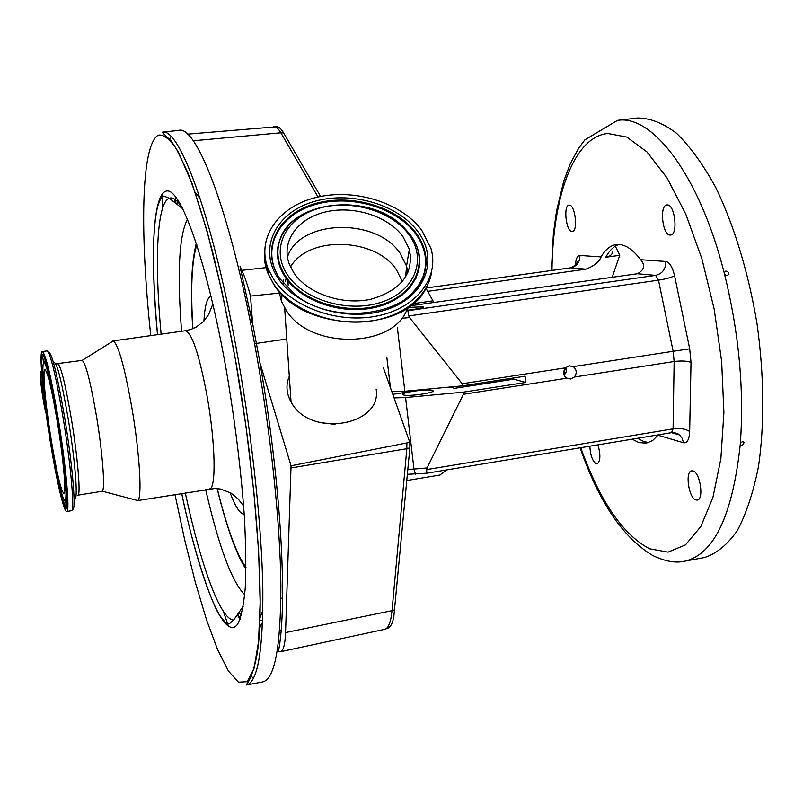 <?xml version="1.0" encoding="UTF-8"?>
<svg xmlns="http://www.w3.org/2000/svg" width="803" height="803" viewBox="0 0 803 803"><rect width="100%" height="100%" fill="white"/><g stroke="black" fill="none" stroke-linecap="round" stroke-linejoin="round"><path stroke-width="1.2" d="M175.676 196.916L174.452 202.316L175.666 196.896M293.928 272.97C307.71 293.577 342.219 305.501 370.705 299.278C401.249 290.325 414.127 273.632 409.339 249.191L402.835 236.433C387.829 215.957 353.2 205.177 325.155 212.042C297.01 218.677 280.448 242.205 289.542 264.789L293.928 272.97M421.675 230.12C401.038 202.366 354.053 187.992 316.101 197.458C277.999 206.602 255.565 238.792 268.513 269.708L273.913 279.685C292.302 307.669 339.067 324.131 377.842 315.85C416.757 307.83 439.582 277.477 430.99 248.508L421.675 230.12M278.882 291.037L281.462 301.366L285.998 309.958C309.828 350.329 395.267 348.402 407.533 307.88M289.311 376.266C285.707 384.767 286.29 393.35 291.067 402.032L291.981 403.538C311.574 437.826 382.098 425.389 376.175 389.365M409.369 288.337L409.199 287.434M319.554 422.418L335.022 424.406M383.463 367.975L409.801 442.343L291.047 465.8L259.981 363.036C281 482.081 287.835 604.8 278.42 651.404L280.367 651.735C283.359 650.912 285.085 644.528 285.557 632.573L291.047 465.8M286.771 339.017L254.561 343.664M406.88 443.417L406.85 448.706L291.057 467.938M250.506 296.096L252.594 323.468L240.027 266.576L241.793 270.33C244.734 276.613 247.635 285.206 250.506 296.096L279.163 293.095M111.908 341.777L113.223 340.964C118.332 344.326 124.565 366.75 131.953 408.215C139.792 454.046 142.362 499.416 137.604 500.52L135.978 500.088M55.849 363.819L82.207 360.386C85.821 363.528 90.548 381.987 96.41 415.773C102.664 453.022 105.384 490.041 102.192 491.185L101.891 491.316M47.698 369.28L47.548 366.339M48.28 352.095C51.583 351.383 57.103 373.546 64.822 418.574C72.943 467.677 76.586 514.352 72.25 509.202M45.821 365.576L45.691 361.862M45.671 360.698L45.661 359.915M42.278 351.553C45.731 353.932 51.091 376.547 58.358 419.377C66.107 466.453 70.122 512.344 66.719 511.491C63.969 512.585 56.571 480.736 50.469 442.764C43.111 397.856 38.775 351.363 42.278 351.553L46.975 350.891C50.539 353.25 55.959 375.844 63.246 418.644C71.015 465.69 74.92 511.561 71.397 510.728L71.347 510.738M67.412 502.517L67.171 501.724M66.86 500.64L65.886 497.067M67.291 495.822L66.569 492.972M285.557 632.573L392.035 610.651L390.991 618.079C389.585 624.905 387.468 628.669 384.647 629.341L387.588 628.267C390.338 627.484 392.396 623.76 393.781 617.105L409.881 447.813L409.801 442.343M320.578 196.464L283.589 132.907C281.11 128.701 278.812 126.643 276.704 126.764L187.43 134.161M446.789 469.906L439.833 475.045M392.787 394.313L424.887 389.375M415.492 474.171L413.967 469.072L427.025 467.958L426.674 469.574L673.085 428.872L674.149 361.521L574.356 377.039C577.106 373.164 576.785 369.721 573.382 366.72L569.136 365.807L565.563 367.834L462.217 383.744L409.54 317.556L401.48 318.369M689.707 348.833L673.145 351.272L658.5 280.167L655.619 275.389L637.321 273.753C644.347 270.069 645.461 265.391 640.674 259.72L665.807 261.487C669.602 262.31 672.523 267.078 674.58 275.79L689.707 348.833L691.012 362.384L689.667 431.522C689.245 439.582 687.177 443.326 683.463 442.744L682.219 438.408L679.529 434.965L671.539 432.656L426.835 473.208L426.674 469.574M691.012 362.384C686.987 360.908 681.366 360.627 674.149 361.521L673.145 351.272L573.262 366.65M674.58 275.79C671.047 277.557 665.687 279.012 658.5 280.167L408.807 315.94L407.864 310.701L655.619 275.389C662.455 273.662 665.848 269.025 665.807 261.487M565.563 367.834C562.853 371.608 563.114 375.001 566.356 378.032L570.521 379.006L574.356 377.039M564.168 375.242L566.436 371.568L566.105 367.262M563.857 374.268L565.392 368.025M408.807 315.94L409.54 317.556M432.385 390.419C427.708 388.501 398.629 392.818 403.096 394.775L403.367 394.895C407.753 396.883 437.314 392.506 432.717 390.559L432.385 390.419M632.202 439.171L638.897 442.583L646.435 443.146L652.548 440.596L658.37 434.835M693.029 470.939C700.206 472.515 704.151 499.586 697.265 500.068L695.84 499.938C688.653 498.031 684.869 471.361 691.704 470.829L693.029 470.939M597.984 444.842C600.754 454.99 600.463 461.354 597.111 463.943L596.157 463.843C592.484 461.203 590.366 455.321 589.834 446.197M569.277 205.146C575.179 204.444 578.27 231.384 572.318 231.485L572.017 231.505C566.115 231.916 563.114 205.337 569.056 205.156L569.277 205.146M667.243 204.936C674.942 204.123 678.364 234.777 670.615 235.038L670.164 235.058C662.475 235.5 659.193 205.297 666.912 204.956L667.243 204.936M640.674 259.72C633.276 249.984 626.039 244.905 618.952 244.493L616.102 244.614C610.26 245.547 605.261 249.653 601.086 256.94C599.309 261.788 594.26 265.863 585.939 269.166L570.772 267.811L426.112 288.016M427.808 291.328L585.939 269.166M612.95 251.279C612.388 254.501 609.989 256.498 605.753 257.261L619.735 255.324L612.167 277.316M551.37 270.501L553.387 233.824L556.499 211.189L563.816 180.785L570.461 163.33L578.582 148.354L584.805 139.903L617.487 120.39C652.347 114.217 699.543 175.134 724.145 272.689L724.607 274.485C738.951 333.044 744.2 389.284 740.346 443.226L740.215 444.882C732.487 515.606 714.008 554.371 684.778 561.177L682.47 561.558M637.271 118.031L637.371 118.021C649.868 117.931 662.907 123.01 676.487 133.238C690.118 146.507 703.257 164.685 715.895 187.751C734.093 225.412 748.587 273.03 757.058 324.01C764.185 375.202 764.566 425.068 758.464 466.623C753.304 492.53 746.208 513.93 737.184 530.833C727.297 544.815 716.396 553.719 704.462 557.533L703.277 557.754M724.145 272.689L725.782 271.063C728.11 271.374 728.933 272.598 728.251 274.736L726.926 275.549L724.607 274.485M740.346 443.226L742.394 441.66L744.22 442.473L742.062 445.775L740.215 444.882M615.801 247.093L619.735 255.324M406.479 310.349C418.072 308.944 423.603 307.76 423.071 306.786L408.195 307.419M637.321 273.753L410.423 305.792M566.657 378.233L463.411 394.283L463.17 392.175L405.585 397.535L394.072 397.947M427.025 467.958L463.411 394.283M425.971 288.257L433.891 302.46M390.419 387.618L386.895 357.867M391.814 391.563L404.842 391.252L462.458 385.852L462.217 383.744M450.363 386.986L454.568 388.331L513.8 379.177L525.754 382.469L525.082 376.195L462.458 385.852M513.669 377.952L513.8 379.177M463.17 392.175L525.754 382.469M51.302 440.315C45.57 405.374 42.248 369.46 44.948 369.671C47.638 371.598 51.783 389.124 57.394 422.227C63.357 458.463 66.488 494.016 63.849 493.413C60.988 490.884 56.802 473.188 51.302 440.315M262.561 622.747L259.499 628.287M239.987 619.414L237.317 614.797L239.997 619.394M262.892 610.129L259.911 618.18M241.171 615.831L238.953 612.448M262.641 620.558L259.841 620.599M261.708 624.654L259.69 624.272M240.278 618.651L237.708 614.225M174.994 202.727L176.158 197.538M403.939 293.637L403.979 292.553M402.433 281.612L396.371 269.647C375.021 237.407 308.171 235.5 290.505 267.008M402.132 295.082L403.407 293.035M407.904 272.96L406.549 266.024L400.125 253.316C376.205 217.151 299.017 219.39 287.404 257.221M408.797 234.436C391.001 210.175 348.663 198.552 316.824 208.961C284.744 218.998 270.26 249.653 287.625 275.088C304.498 300.673 349.887 313.551 382.619 301.798C415.613 290.415 427.055 258.516 408.797 234.436M410.122 234.516L403.387 226.978C368.677 191.124 288.397 200.549 279.083 242.767C276.262 254.18 278.49 265.442 285.788 276.573C303.112 302.902 349.797 316.151 383.443 304.046C417.369 292.322 429.083 259.51 410.313 234.767M294.591 219.771C286.641 226.235 281.472 233.904 279.083 242.767L278.631 243.359C275.79 254.832 278.039 266.164 285.366 277.346C301.697 302.028 343.875 315.74 377.179 306.907C410.654 298.345 427.638 269.898 416.145 244.845M288.036 226.125L282.224 234.335L278.631 243.359L282.315 234.034L288.498 225.553M411.397 294.139L418.002 286.37L422.619 277.808C428.24 262.732 425.871 248.007 415.512 233.643C396.05 207.294 350.7 194.206 315.438 204.474C279.966 214.391 261.627 246.541 277.607 275.088M279.785 278.581L294.982 294.48C333.998 326.59 410.704 315.579 423.111 277.276C428.762 262.109 426.383 247.314 415.964 232.87C395.919 205.709 348.572 192.72 312.859 204.303C276.884 215.475 260.353 249.803 279.715 278.49M404.351 299.82C413.274 293.537 419.527 286.019 423.111 277.276L417.68 286.741L410.684 294.771M278.099 278.28C297.451 307.9 350.048 322.866 387.849 309.185C425.961 295.946 438.88 259.068 417.761 231.425C397.184 203.581 348.632 190.281 312.006 202.165C275.118 213.638 258.164 248.85 278.099 278.28M264.689 249.693C263.705 257.743 264.88 265.793 268.182 273.853L273.562 283.83C289.923 308.543 328.477 324.844 364.432 321.782C400.416 318.831 428.39 297.261 431.693 271.514M265.934 261.778L268.322 272.097M415.813 278.812L416.506 275.961M409.982 287.625L411.216 284.975M410.624 255.314L408.908 251.821M394.825 609.728L392.035 610.651L406.85 448.706L409.881 447.813M252.594 323.468L258.837 356.492M258.857 356.632L259.981 363.036M169.443 139.361L170.939 136.54M162.136 132.244C179.581 126.472 213.959 220.413 238.2 359.262C252.604 440.907 261.748 527.691 262.822 588.549C263.233 649.778 257.823 681.918 246.591 684.979L247.354 682.851C248.097 683.915 257.803 665.627 259.208 634.079C263.274 576.865 254.2 465.7 235.53 360.015L221.829 290.766L206.943 230.581L192.017 183.425L178.105 151.647L171.29 141.117L162.136 132.244L178.667 130.367C197.126 124.495 232.549 218.075 256.9 356.532C271.374 437.956 280.267 524.55 280.879 585.337C280.779 646.505 274.797 678.686 262.922 681.867L262.28 681.988M150.763 335.624C139.852 233.643 140.927 145.092 158.241 135.175C163.471 134.211 169.543 138.819 176.449 148.987L187.661 172.294C195.661 193.192 203.832 219.209 212.183 250.345C220.454 283.981 228.233 320.548 235.51 360.035L245.979 426.473L253.838 491.697L258.626 551.52L260.152 602.411L258.526 641.828L254.049 668.367L247.183 681.657L238.471 682.199L228.453 671.077L217.643 649.737L206.522 619.806L195.48 582.898L184.861 540.63L174.964 494.487M157.498 334.67C150 255.133 152.69 191.696 167.165 190.943C181.458 189.508 207.746 264.448 226.506 371.408C235.169 422.609 241.121 470.919 244.353 516.359C245.848 544.334 246.14 568.233 245.246 588.047C243.69 605.081 241.171 617.105 237.668 624.132C224.268 642.992 199.907 579.907 181.679 493.393M161.112 334.168C154.417 261.708 156.655 203.039 169.232 198.261C173.107 196.725 177.724 200.399 183.094 209.282M181.568 331.278C177.092 272.709 179.079 235.309 187.521 219.068M243.148 606.406L233.673 620.036C220.253 619.806 200.539 564.338 185.282 492.811M244.714 594.762C231.826 581.794 218.807 546.702 205.658 489.489M245.969 567.5C236.353 553.729 226.787 527.42 217.262 488.565M192.921 328.688C190.452 288.749 191.756 260.774 196.835 244.754M203.922 321.059C204.765 305.963 207.134 297.652 211.018 296.116M244.222 514.291C240.047 513.99 235.309 506.723 229.999 492.51M112.912 340.954L185.342 330.746C192.007 332.653 199.305 354.695 207.234 396.903C215.485 443.306 216.308 489.137 209.503 488.866L209.392 488.876M57.796 363.819C60.898 365.807 65.465 384.376 71.477 419.527C77.861 458.021 80.932 495.792 77.861 495.18L101.941 491.306M53.62 363.187C56.3 359.553 61.209 378.384 68.355 419.678C75.743 464.214 78.594 505.519 74.037 497.037M50.599 442.383C44.285 403.507 40.19 363.428 41.937 355.799C43.583 347.548 51.241 376.988 58.197 419.839C65.194 462.608 69.108 504.465 66.689 508.179C64.37 512.545 56.893 481.318 50.599 442.383M253.417 678.334L251.158 676.096M225.171 623.72L224.338 621.351M267.65 267.479L266.977 267.55M266.054 267.65L241.793 270.33M318.038 196.996L280.849 132.796L193.162 140.776M283.589 132.907L280.849 132.796C278.31 128.47 275.971 126.402 273.823 126.613M407.874 469.394L413.967 469.072L405.585 397.535M671.539 432.656L673.085 428.872C680.221 428.009 685.752 428.892 689.667 431.522M672.864 432.526L678.374 434.112L674.4 432.606M406.228 310.861L407.864 310.701M683.463 442.744L658.079 435.226M580.76 447.703C599.741 500.841 622.676 534.537 649.587 548.79L668.096 552.133L685.521 544.856L700.818 526.537L712.923 497.458L720.863 458.764L723.904 412.461L721.646 361.4L714.148 308.994L701.912 258.827L685.832 214.25L667.102 178.005L647.027 151.978L626.872 137.102L607.781 133.479C573.663 136.841 552.755 196.725 551.982 270.41M575.38 265.612C575.741 259.028 577.247 255.645 579.896 255.444L601.086 256.94M605.753 257.261C609.427 250.506 613.803 246.24 618.892 244.483M648.884 442.483L644.197 441.71L637.472 438.297M579.896 255.444C579.957 262.159 576.915 266.275 570.772 267.811L570.451 267.851M413.063 303.675L432.606 300.904M404.842 391.252L397.334 327.202M41.866 375.533L40.652 371.829L41.756 374.148M46.152 413.736C43.332 405.224 38.494 368.888 40.622 371.99L41.866 375.583M45.801 411.106C43.302 403.297 39.156 371.919 41.003 374.66M45.55 409.179C43.131 399.904 39.869 374.85 41.073 374.79M67.071 506.894L66.448 506.944C61.741 501.714 56.461 480.184 50.619 442.353C44.556 402.082 38.634 359.001 43.392 356.01L43.713 355.97M67.181 506.221L64.511 500.189M44.536 363.086L44.988 361.099L46.423 366.64C48.07 370.916 53.811 395.688 57.786 421.113C63.969 459.125 67.472 496.415 65.344 499.928C63.317 504.013 56.622 476.199 50.98 441.259C45.309 406.388 41.656 370.514 43.252 363.879C44.747 356.703 51.583 383.091 57.756 421.143C64.22 457.258 66.539 495.14 66.448 501.554L67.261 501.745L65.394 499.827M43.583 362.996L44.336 356.442M286.661 277.818L287.374 280.137M286.229 277.216L285.547 281.18M176.7 204.062L177.864 199.967M195.129 192.178L200.308 198.963M239.053 612.308L241.251 615.58M405.656 277.176L406.549 266.024L409.339 249.191M426.142 287.946C404.431 334.71 302.4 332.954 273.562 284.031L268.182 273.853L268.513 269.708M411.407 284.724L410.032 287.574M281.462 301.366L282.084 294.5M282.967 284.613L283.098 283.208M283.108 283.058L283.409 279.755M291.067 402.032L284.643 307.81M162.688 193.252L162.116 209.713M182.813 208.82L169.232 198.261L163.932 196.073C162.899 197.658 162.236 192.911 157.719 206.411C156.113 212.885 154.718 221.086 153.674 241.161C152.951 267.289 154.246 298.455 157.549 334.67M217.141 488.565C222.431 510.256 227.932 528.635 233.643 543.711C240.037 559.821 242.205 563.023 245.949 569.126M137.303 500.63L215.124 488.455L220.725 489.067L230.953 493.072L238.17 498.974L243.64 506.031M82.207 360.386L113.223 340.964M66.719 511.491L71.397 510.728M102.192 491.185L137.604 500.52M185.342 330.746L190.853 329.451L196.032 327.192L203.38 321.622L208.67 314.525L212.865 303.956M192.81 328.728C190.17 291.68 191.345 263.163 196.323 243.168M233.673 620.036L229.287 623.811C227.831 622.636 228.614 627.414 220.223 615.981C213.427 608.393 193.904 554.08 181.729 493.393M246.591 684.979L262.993 681.857M384.647 629.341L280.367 651.735M228.694 626.741L223.254 611.213M406.84 480.535L440.094 475.005M426.835 473.208L407.422 474.292M569.327 365.777L573.382 366.72M580.117 447.803C598.827 501.995 623.078 537.92 652.859 555.566C665.185 561.448 675.825 563.315 684.778 561.177L704.462 557.533M743.548 441.811L744.22 442.473M727.418 275.409L728.251 274.736M617.437 120.4L637.321 118.021M576.152 265.281L577.257 261.768C578.893 262.872 576.674 264.89 570.602 267.811L426.122 287.996M423.131 307.288L423.071 306.786M432.807 391.322L432.717 390.559M45.791 411.036C43.723 404.1 39.447 376.868 40.943 374.8L41.094 374.78M40.652 371.648L41.555 371.518M65.746 498.402L66.077 499.486M66.759 501.624L67.793 505.559M45.289 364.331L45.289 361.33M45.289 360.918L45.309 358.901M288.036 280.98L288.147 279.795M288.157 285.135L287.966 281.733M176.831 204.163L178.005 200.198M281.07 630.706L279.585 630.977M282.546 597.994L280.889 598.295M252.353 322.244L250.476 322.505M245.397 289.492L243.55 289.742"/></g></svg>
